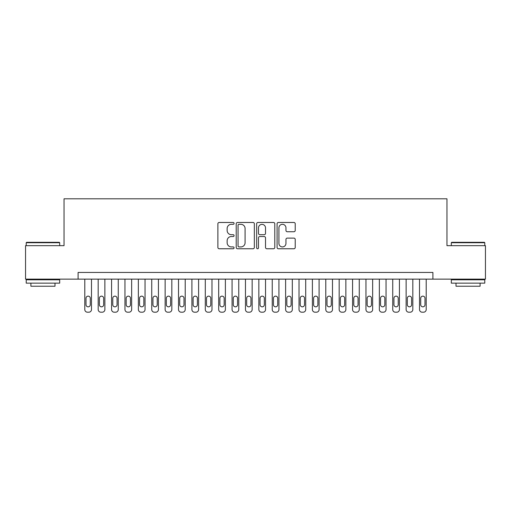 <?xml version="1.0" encoding="UTF-8"?>
<svg xmlns="http://www.w3.org/2000/svg" width="511" height="511" viewBox="0 0 511 511"><rect width="100%" height="100%" fill="white"/><g stroke="black" fill="none" stroke-linecap="round" stroke-linejoin="round"><path stroke-width="0.77" d="M234.076 223.396A0.92 0.92 0 0 0 233.157 222.477L219.193 222.477A1.316 1.316 0 0 0 217.884 223.792L217.884 247.445A1.316 1.316 0 0 0 219.193 248.761L233.157 248.761A0.92 0.92 0 0 0 234.076 247.841A0.92 0.92 0 0 0 233.157 246.922L231.349 246.922A4.203 4.203 0 0 1 227.146 242.712L227.146 240.745A4.203 4.203 0 0 1 231.349 236.536L233.157 236.536A0.92 0.92 0 0 0 234.076 235.616A0.92 0.92 0 0 0 233.157 234.696L231.349 234.696A4.203 4.203 0 0 1 227.146 230.493L227.146 228.519A4.203 4.203 0 0 1 231.349 224.316L233.157 224.316A0.92 0.92 0 0 0 234.076 223.396M293.908 231.739A1.316 1.316 0 0 0 295.224 230.429L295.224 223.792A1.316 1.316 0 0 0 293.908 222.477L278.399 222.477A1.316 1.316 0 0 0 277.083 223.792L277.083 247.445A1.316 1.316 0 0 0 278.399 248.761L293.908 248.761A1.316 1.316 0 0 0 295.224 247.445L295.224 239.429A1.316 1.316 0 0 0 293.908 238.113L287.271 238.113A1.316 1.316 0 0 0 285.956 239.429L285.956 243.402A3.513 3.513 0 0 1 282.442 246.922A3.513 3.513 0 0 1 278.923 243.402L278.923 227.829A3.513 3.513 0 0 1 282.442 224.316A3.513 3.513 0 0 1 285.956 227.829L285.956 230.429A1.316 1.316 0 0 0 287.271 231.739L293.908 231.739M78.1 279.134L25.55 279.134L25.55 245.657L64.041 245.657L64.041 198.798L446.959 198.798L446.959 245.657L485.45 245.657L485.45 279.134L432.9 279.134L432.9 272.44L78.1 272.44L78.1 279.134L432.9 279.134M254.35 223.792A1.316 1.316 0 0 0 253.034 222.477L237.526 222.477A1.316 1.316 0 0 0 236.216 223.792L236.216 247.445A1.316 1.316 0 0 0 237.526 248.761L253.034 248.761A1.316 1.316 0 0 0 254.35 247.445L254.35 223.792M257.966 222.477L273.474 222.477A1.316 1.316 0 0 1 274.784 223.792L274.784 247.445A1.316 1.316 0 0 1 273.474 248.761L266.838 248.761A1.316 1.316 0 0 1 265.522 247.445L265.522 237.851A1.316 1.316 0 0 0 264.206 236.536L259.805 236.536A1.316 1.316 0 0 0 258.489 237.851L258.489 247.841A0.92 0.92 0 0 1 257.57 248.761A0.92 0.92 0 0 1 256.65 247.841L256.65 223.792A1.316 1.316 0 0 1 257.966 222.477M238.976 224.316A0.92 0.92 0 0 0 238.056 225.236L238.056 246.002A0.92 0.92 0 0 0 238.976 246.922L240.879 246.922A4.203 4.203 0 0 0 245.082 242.712L245.082 228.519A4.203 4.203 0 0 0 240.879 224.316L238.976 224.316M265.522 227.9A3.513 3.513 0 0 0 262.002 224.38A3.513 3.513 0 0 0 258.489 227.9L258.489 233.386A1.316 1.316 0 0 0 259.805 234.696L264.206 234.696A1.316 1.316 0 0 0 265.522 233.386L265.522 227.9M91.488 279.134L91.488 309.525A2.676 2.676 0 0 1 88.812 312.202L87.47 312.202A2.676 2.676 0 0 1 84.794 309.525L84.794 279.134M90.281 304.703L90.281 298.277A2.14 2.14 0 0 0 88.141 296.137A2.14 2.14 0 0 0 86.001 298.277L86.001 304.703A2.14 2.14 0 0 0 88.141 306.843A2.14 2.14 0 0 0 90.281 304.703M26.623 242.31L59.289 242.31L59.691 242.712L26.221 242.712L26.623 242.31M42.956 283.145L26.221 283.145L26.221 279.798L59.691 279.798L59.691 283.145L42.956 283.145M55.003 283.145L55.003 286.224L30.903 286.224L30.903 283.145M451.711 242.31L484.377 242.31L484.779 242.712L451.309 242.712L451.711 242.31M468.044 283.145L451.309 283.145L451.309 279.798L484.779 279.798L484.779 283.145L468.044 283.145M480.097 283.145L480.097 286.224L455.997 286.224L455.997 283.145M104.876 279.134L104.876 309.525A2.676 2.676 0 0 1 102.2 312.202L100.859 312.202A2.676 2.676 0 0 1 98.182 309.525L98.182 279.134M103.676 304.703L103.676 298.277A2.14 2.14 0 0 0 101.529 296.137A2.14 2.14 0 0 0 99.389 298.277L99.389 304.703A2.14 2.14 0 0 0 101.529 306.843A2.14 2.14 0 0 0 103.676 304.703M118.265 279.134L118.265 309.525A2.676 2.676 0 0 1 115.588 312.202L114.247 312.202A2.676 2.676 0 0 1 111.57 309.525L111.57 279.134M117.064 304.703L117.064 298.277A2.14 2.14 0 0 0 114.918 296.137A2.14 2.14 0 0 0 112.778 298.277L112.778 304.703A2.14 2.14 0 0 0 114.918 306.843A2.14 2.14 0 0 0 117.064 304.703M131.653 279.134L131.653 309.525A2.676 2.676 0 0 1 128.976 312.202L127.641 312.202A2.676 2.676 0 0 1 124.959 309.525L124.959 279.134M130.452 304.703L130.452 298.277A2.14 2.14 0 0 0 128.306 296.137A2.14 2.14 0 0 0 126.166 298.277L126.166 304.703A2.14 2.14 0 0 0 128.306 306.843A2.14 2.14 0 0 0 130.452 304.703M145.041 279.134L145.041 309.525A2.676 2.676 0 0 1 142.365 312.202L141.03 312.202A2.676 2.676 0 0 1 138.347 309.525L138.347 279.134M143.84 304.703L143.84 298.277A2.14 2.14 0 0 0 141.694 296.137A2.14 2.14 0 0 0 139.554 298.277L139.554 304.703A2.14 2.14 0 0 0 141.694 306.843A2.14 2.14 0 0 0 143.84 304.703M158.429 279.134L158.429 309.525A2.676 2.676 0 0 1 155.753 312.202L154.418 312.202A2.676 2.676 0 0 1 151.735 309.525L151.735 279.134M157.228 304.703L157.228 298.277A2.14 2.14 0 0 0 155.082 296.137A2.14 2.14 0 0 0 152.942 298.277L152.942 304.703A2.14 2.14 0 0 0 155.082 306.843A2.14 2.14 0 0 0 157.228 304.703M171.824 279.134L171.824 309.525A2.676 2.676 0 0 1 169.141 312.202L167.806 312.202A2.676 2.676 0 0 1 165.13 309.525L165.13 279.134M170.617 304.703L170.617 298.277A2.14 2.14 0 0 0 168.477 296.137A2.14 2.14 0 0 0 166.331 298.277L166.331 304.703A2.14 2.14 0 0 0 168.477 306.843A2.14 2.14 0 0 0 170.617 304.703M185.212 279.134L185.212 309.525A2.676 2.676 0 0 1 182.529 312.202L181.194 312.202A2.676 2.676 0 0 1 178.518 309.525L178.518 279.134M184.005 304.703L184.005 298.277A2.14 2.14 0 0 0 181.865 296.137A2.14 2.14 0 0 0 179.719 298.277L179.719 304.703A2.14 2.14 0 0 0 181.865 306.843A2.14 2.14 0 0 0 184.005 304.703M198.6 279.134L198.6 309.525A2.676 2.676 0 0 1 195.917 312.202L194.582 312.202A2.676 2.676 0 0 1 191.906 309.525L191.906 279.134M197.393 304.703L197.393 298.277A2.14 2.14 0 0 0 195.253 296.137A2.14 2.14 0 0 0 193.107 298.277L193.107 304.703A2.14 2.14 0 0 0 195.253 306.843A2.14 2.14 0 0 0 197.393 304.703M211.988 279.134L211.988 309.525A2.676 2.676 0 0 1 209.312 312.202L207.971 312.202A2.676 2.676 0 0 1 205.294 309.525L205.294 279.134M210.781 304.703L210.781 298.277A2.14 2.14 0 0 0 208.641 296.137A2.14 2.14 0 0 0 206.495 298.277L206.495 304.703A2.14 2.14 0 0 0 208.641 306.843A2.14 2.14 0 0 0 210.781 304.703M225.377 279.134L225.377 309.525A2.676 2.676 0 0 1 222.7 312.202L221.359 312.202A2.676 2.676 0 0 1 218.682 309.525L218.682 279.134M224.169 304.703L224.169 298.277A2.14 2.14 0 0 0 222.03 296.137A2.14 2.14 0 0 0 219.883 298.277L219.883 304.703A2.14 2.14 0 0 0 222.03 306.843A2.14 2.14 0 0 0 224.169 304.703M238.765 279.134L238.765 309.525A2.676 2.676 0 0 1 236.088 312.202L234.747 312.202A2.676 2.676 0 0 1 232.071 309.525L232.071 279.134M237.558 304.703L237.558 298.277A2.14 2.14 0 0 0 235.418 296.137A2.14 2.14 0 0 0 233.278 298.277L233.278 304.703A2.14 2.14 0 0 0 235.418 306.843A2.14 2.14 0 0 0 237.558 304.703M252.153 279.134L252.153 309.525A2.676 2.676 0 0 1 249.477 312.202L248.135 312.202A2.676 2.676 0 0 1 245.459 309.525L245.459 279.134M250.946 304.703L250.946 298.277A2.14 2.14 0 0 0 248.806 296.137A2.14 2.14 0 0 0 246.666 298.277L246.666 304.703A2.14 2.14 0 0 0 248.806 306.843A2.14 2.14 0 0 0 250.946 304.703M265.541 279.134L265.541 309.525A2.676 2.676 0 0 1 262.865 312.202L261.523 312.202A2.676 2.676 0 0 1 258.847 309.525L258.847 279.134M264.334 304.703L264.334 298.277A2.14 2.14 0 0 0 262.194 296.137A2.14 2.14 0 0 0 260.054 298.277L260.054 304.703A2.14 2.14 0 0 0 262.194 306.843A2.14 2.14 0 0 0 264.334 304.703M278.929 279.134L278.929 309.525A2.676 2.676 0 0 1 276.253 312.202L274.912 312.202A2.676 2.676 0 0 1 272.235 309.525L272.235 279.134M277.722 304.703L277.722 298.277A2.14 2.14 0 0 0 275.582 296.137A2.14 2.14 0 0 0 273.442 298.277L273.442 304.703A2.14 2.14 0 0 0 275.582 306.843A2.14 2.14 0 0 0 277.722 304.703M292.318 279.134L292.318 309.525A2.676 2.676 0 0 1 289.641 312.202L288.3 312.202A2.676 2.676 0 0 1 285.623 309.525L285.623 279.134M291.117 304.703L291.117 298.277A2.14 2.14 0 0 0 288.971 296.137A2.14 2.14 0 0 0 286.831 298.277L286.831 304.703A2.14 2.14 0 0 0 288.971 306.843A2.14 2.14 0 0 0 291.117 304.703M305.706 279.134L305.706 309.525A2.676 2.676 0 0 1 303.029 312.202L301.688 312.202A2.676 2.676 0 0 1 299.012 309.525L299.012 279.134M304.505 304.703L304.505 298.277A2.14 2.14 0 0 0 302.359 296.137A2.14 2.14 0 0 0 300.219 298.277L300.219 304.703A2.14 2.14 0 0 0 302.359 306.843A2.14 2.14 0 0 0 304.505 304.703M319.094 279.134L319.094 309.525A2.676 2.676 0 0 1 316.418 312.202L315.083 312.202A2.676 2.676 0 0 1 312.4 309.525L312.4 279.134M317.893 304.703L317.893 298.277A2.14 2.14 0 0 0 315.747 296.137A2.14 2.14 0 0 0 313.607 298.277L313.607 304.703A2.14 2.14 0 0 0 315.747 306.843A2.14 2.14 0 0 0 317.893 304.703M332.482 279.134L332.482 309.525A2.676 2.676 0 0 1 329.806 312.202L328.471 312.202A2.676 2.676 0 0 1 325.788 309.525L325.788 279.134M331.281 304.703L331.281 298.277A2.14 2.14 0 0 0 329.135 296.137A2.14 2.14 0 0 0 326.995 298.277L326.995 304.703A2.14 2.14 0 0 0 329.135 306.843A2.14 2.14 0 0 0 331.281 304.703M345.87 279.134L345.87 309.525A2.676 2.676 0 0 1 343.194 312.202L341.859 312.202A2.676 2.676 0 0 1 339.176 309.525L339.176 279.134M344.67 304.703L344.67 298.277A2.14 2.14 0 0 0 342.523 296.137A2.14 2.14 0 0 0 340.383 298.277L340.383 304.703A2.14 2.14 0 0 0 342.523 306.843A2.14 2.14 0 0 0 344.67 304.703M359.265 279.134L359.265 309.525A2.676 2.676 0 0 1 356.582 312.202L355.247 312.202A2.676 2.676 0 0 1 352.571 309.525L352.571 279.134M358.058 304.703L358.058 298.277A2.14 2.14 0 0 0 355.918 296.137A2.14 2.14 0 0 0 353.772 298.277L353.772 304.703A2.14 2.14 0 0 0 355.918 306.843A2.14 2.14 0 0 0 358.058 304.703M372.653 279.134L372.653 309.525A2.676 2.676 0 0 1 369.97 312.202L368.635 312.202A2.676 2.676 0 0 1 365.959 309.525L365.959 279.134M371.446 304.703L371.446 298.277A2.14 2.14 0 0 0 369.306 296.137A2.14 2.14 0 0 0 367.16 298.277L367.16 304.703A2.14 2.14 0 0 0 369.306 306.843A2.14 2.14 0 0 0 371.446 304.703M386.041 279.134L386.041 309.525A2.676 2.676 0 0 1 383.359 312.202L382.024 312.202A2.676 2.676 0 0 1 379.347 309.525L379.347 279.134M384.834 304.703L384.834 298.277A2.14 2.14 0 0 0 382.694 296.137A2.14 2.14 0 0 0 380.548 298.277L380.548 304.703A2.14 2.14 0 0 0 382.694 306.843A2.14 2.14 0 0 0 384.834 304.703M399.43 279.134L399.43 309.525A2.676 2.676 0 0 1 396.753 312.202L395.412 312.202A2.676 2.676 0 0 1 392.735 309.525L392.735 279.134M398.222 304.703L398.222 298.277A2.14 2.14 0 0 0 396.082 296.137A2.14 2.14 0 0 0 393.936 298.277L393.936 304.703A2.14 2.14 0 0 0 396.082 306.843A2.14 2.14 0 0 0 398.222 304.703M412.818 279.134L412.818 309.525A2.676 2.676 0 0 1 410.141 312.202L408.8 312.202A2.676 2.676 0 0 1 406.124 309.525L406.124 279.134M411.611 304.703L411.611 298.277A2.14 2.14 0 0 0 409.471 296.137A2.14 2.14 0 0 0 407.324 298.277L407.324 304.703A2.14 2.14 0 0 0 409.471 306.843A2.14 2.14 0 0 0 411.611 304.703M426.206 279.134L426.206 309.525A2.676 2.676 0 0 1 423.53 312.202L422.188 312.202A2.676 2.676 0 0 1 419.512 309.525L419.512 279.134M424.999 304.703L424.999 298.277A2.14 2.14 0 0 0 422.859 296.137A2.14 2.14 0 0 0 420.719 298.277L420.719 304.703A2.14 2.14 0 0 0 422.859 306.843A2.14 2.14 0 0 0 424.999 304.703M26.221 245.657L26.221 242.712M33.854 279.798L33.854 279.134M52.058 279.798L52.058 279.134M59.691 245.657L59.691 242.712M451.309 245.657L451.309 242.712M458.942 279.798L458.942 279.134M477.146 279.798L477.146 279.134M484.779 245.657L484.779 242.712"/></g></svg>
